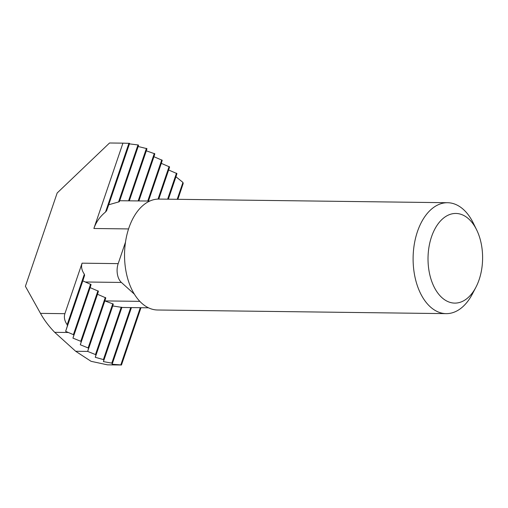 <?xml version="1.0" encoding="UTF-8"?>
<svg xmlns="http://www.w3.org/2000/svg" width="508" height="508" viewBox="0 0 508 508"><rect width="100%" height="100%" fill="white"/><g stroke="black" fill="none" stroke-linecap="round" stroke-linejoin="round"><path stroke-width="0.76" d="M475.888 287.293L472.332 294.069A55.467 33.763 -89.3 0 1 446.176 313.639A55.467 33.763 -89.3 0 1 430.301 306.851A55.467 33.763 -89.3 0 1 417.449 231.591A55.467 33.763 -89.3 0 1 447.573 202.717A55.467 33.763 -89.3 0 1 463.442 209.499A55.467 33.763 -89.3 0 1 473.227 222.936L476.612 229.8A44.831 27.292 -89.3 0 1 475.888 287.293A44.831 27.292 -89.3 0 1 441.916 297.625A44.831 27.292 -89.3 0 1 431.527 236.798A44.831 27.292 -89.3 0 1 468.706 218.942A44.831 27.292 -89.3 0 1 476.612 229.8M447.573 202.717L159.004 199.079A55.467 33.763 90.7 0 0 128.886 227.952A55.467 33.763 90.7 0 0 125.489 242.157A55.467 33.763 90.7 0 0 134.379 294.176A55.467 33.763 90.7 0 0 157.607 310.001L446.176 313.639M125.489 242.157L118.18 263.633L82.074 263.176L64.884 313.677L40.488 313.373L25.4 286.296L57.163 192.996L109.538 142.989L122.93 143.154L93.878 228.492C96.107 222.028 99.993 216.535 105.537 212.007L106.597 210.718L108.725 204.762L119.266 201.759L119.717 200.736L149.822 201.041M121.882 307.391L112.751 305.956L113.297 304.057L104.845 300.914L105.785 297.866L97.492 294.272L98.431 291.217L90.138 287.623L91.072 284.569L85.287 281.991L121.393 282.448A13.868 8.439 -89.3 0 1 118.18 263.633M121.393 282.448L134.379 294.176M121.469 365.011L140.976 307.708M177.876 199.314L183.191 183.515L182.944 182.41L175.959 176.784L176.949 173.596L168.65 170.002L169.589 166.948L161.296 163.354L162.236 160.306L153.937 156.712L154.819 153.822L146.323 150.825L146.958 148.666L138.176 146.507L138.551 145.11L137.986 144.939L129.451 143.878L129.534 143.339L122.93 143.154M121.456 365.011L107.41 364.833L91.065 361.315L75.667 351.269L54.699 332.327C48.762 326.142 44.025 319.824 40.488 313.373M109.538 142.989L124.25 143.167M64.884 313.677C63.779 317.214 64.535 320.891 67.164 324.726L67.412 325.831L65.634 331.343L73.406 334.645L73.882 335.077L72.942 338.125L80.759 341.287L81.236 341.719L80.296 344.773L88.119 347.936L88.595 348.367L87.655 351.415L96.025 354.794L95.269 357.302L103.391 359.575L103.918 359.855L103.422 361.62L111.804 363.125L112.37 363.296L112.141 364.249L121.425 364.947L140.913 307.708M67.164 324.726L84.353 274.218C81.731 270.389 80.969 266.713 82.074 263.176M84.353 274.218L84.601 275.33L82.823 280.841L85.287 281.991M131.432 307.588L112.141 364.249M175.959 176.784L168.332 199.193M108.725 204.762L129.451 143.878M65.634 331.343L82.823 280.841M121.857 307.467L103.422 361.62M168.65 170.002L158.756 199.072M119.717 200.736L138.176 146.507M72.942 338.125L90.138 287.623M112.751 305.956L95.269 357.302M161.296 163.354L148.469 201.022M129.318 200.781L146.323 150.825M80.296 344.773L97.492 294.272M139.833 301.358L104.845 300.914L87.655 351.415L75.667 351.269M153.937 156.712L138.894 200.901M93.878 228.492L128.556 228.93M183.191 183.515L177.813 199.314M105.537 212.007L128.924 143.294M54.699 332.327L68.097 332.492M140.291 307.702L120.815 364.896M182.944 182.41L177.19 199.307M106.597 210.718L129.534 143.339M67.412 325.831L84.601 275.33M131.331 307.588L112.37 363.296M176.949 173.596L168.231 199.193M118.561 202L137.986 144.939M73.406 334.645L90.595 284.143M130.715 307.581L111.804 363.125M176.473 173.165L167.615 199.187M119.266 201.759L138.551 145.11M73.882 335.077L91.072 284.569M121.818 307.283L103.918 359.855M169.589 166.948L158.655 199.072M128.6 200.774L146.431 148.38M80.759 341.287L97.955 290.786M121.228 307.188L103.391 359.575M169.113 166.516L158.026 199.085M129.216 200.781L146.958 148.666M81.236 341.719L98.431 291.217M113.297 304.057L96.025 354.794M162.236 160.306L148.374 201.022M138.176 200.895L154.33 153.441M88.119 347.936L105.308 297.434M112.782 303.733L95.529 354.413M161.76 159.874L147.752 201.016M138.798 200.901L154.819 153.822M88.595 348.367L105.785 297.866M121.818 307.467L148.476 307.804"/></g></svg>
